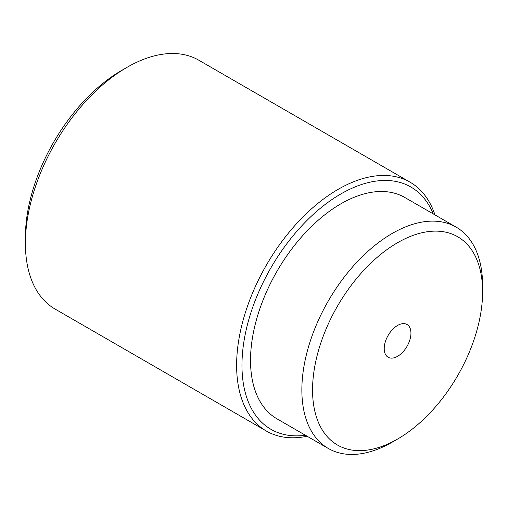 <?xml version="1.0" encoding="UTF-8"?>
<svg xmlns="http://www.w3.org/2000/svg" width="508" height="508" viewBox="0 0 508 508"><rect width="100%" height="100%" fill="white"/><g stroke="black" fill="none" stroke-linecap="round" stroke-linejoin="round"><path stroke-width="0.76" d="M434.956 214.884A143.681 82.956 120 0 0 410.064 182.181A143.681 82.956 120 0 0 338.22 189.294A143.681 82.956 120 0 0 244.354 315.913A143.681 82.956 120 0 0 266.382 431.051A143.681 82.956 120 0 0 307.149 436.251M305.448 435.267A139.903 80.772 -60 0 1 243.624 343.503A139.903 80.772 -60 0 1 340.893 193.929A139.903 80.772 -60 0 1 433.254 213.906M266.382 431.051L55.156 309.099A143.681 82.956 -60 0 1 25.4 243.326A143.681 82.956 -60 0 1 127 67.348A143.681 82.956 -60 0 1 198.844 60.23L410.064 182.181M121.653 70.434L127 67.348L121.653 70.434A136.125 78.588 120 0 0 25.4 237.147L25.4 243.326M482.6 291.795L482.6 285.623A127.8 73.787 120 0 0 456.133 227.114L404.793 197.479A127.8 73.787 120 0 0 276.993 271.266A127.8 73.787 120 0 0 276.993 418.84L328.327 448.475A127.8 73.787 120 0 0 392.227 442.144A127.8 73.787 120 0 0 392.233 442.144L397.58 439.058A120.244 69.425 -60 0 1 312.553 389.973A120.244 69.425 -60 0 1 397.58 242.703A120.244 69.425 -60 0 1 482.6 291.795A120.244 69.425 -60 0 1 397.58 439.058L392.233 442.144M456.133 227.114A127.8 73.787 120 0 0 328.327 300.901A127.8 73.787 120 0 0 328.327 448.475M397.58 325.444A18.904 10.916 -60 0 1 407.029 324.51A18.904 10.916 -60 0 1 407.029 346.342A18.904 10.916 -60 0 1 388.125 357.257A18.904 10.916 -60 0 1 385.229 342.106A18.904 10.916 -60 0 1 397.58 325.444"/></g></svg>
